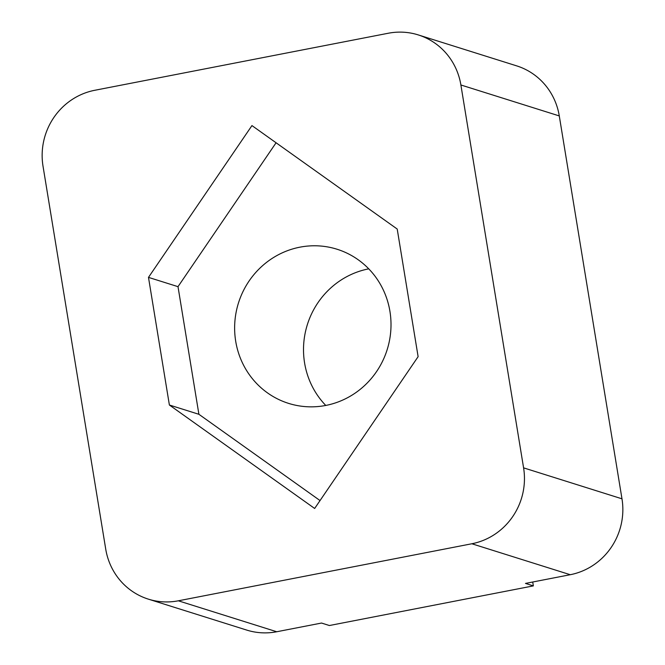 <?xml version="1.0" encoding="UTF-8"?>
<svg xmlns="http://www.w3.org/2000/svg" width="665" height="665" viewBox="0 0 665 665"><rect width="100%" height="100%" fill="white"/><g stroke="black" fill="none" stroke-linecap="round" stroke-linejoin="round"><path stroke-width="1" d="M178.345 600.803A65.153 62.843 107.5 0 1 148.353 599.14A65.153 62.843 107.5 0 1 105.718 549.074L43.017 166.184A65.153 62.843 107.5 0 1 94.746 90.29L388.252 33.25A65.153 62.843 107.5 0 1 418.252 34.913A65.153 62.843 107.5 0 1 460.887 84.979L523.588 467.861A65.153 62.843 107.5 0 1 471.851 543.762L178.345 600.803L276.748 631.75A65.153 62.843 107.5 0 1 246.748 630.087L148.353 599.14M169.384 405.01L314.653 508.467L418.119 356.673L397.213 229.043L251.952 125.585L148.486 277.38L169.384 405.01L198.901 414.295L320.04 500.562M532.715 582.008L533.355 585.89L329.391 625.524L321.519 623.047L276.748 631.75M533.355 585.89L525.483 583.413L570.254 574.71A65.153 62.843 107.5 0 0 621.983 498.817L559.282 115.926A65.153 62.843 107.5 0 0 516.647 65.86L418.252 34.913M368.743 268.843A80.789 77.93 -72.5 0 0 307.363 324.595A80.789 77.93 -72.5 0 0 325.775 405.442A80.789 77.93 107.5 0 1 288.577 403.381A80.789 77.93 107.5 0 1 234.845 321.985A80.789 77.93 107.5 0 1 299.865 247.181A80.789 77.93 107.5 0 1 337.064 249.242A80.789 77.93 107.5 0 1 390.796 330.63A80.789 77.93 107.5 0 1 325.775 405.442M276.083 142.767L178.004 286.665L198.901 414.295M148.486 277.38L178.004 286.665M471.851 543.762L570.254 574.71M460.887 84.979L559.282 115.926M523.588 467.861L621.983 498.817"/></g></svg>
